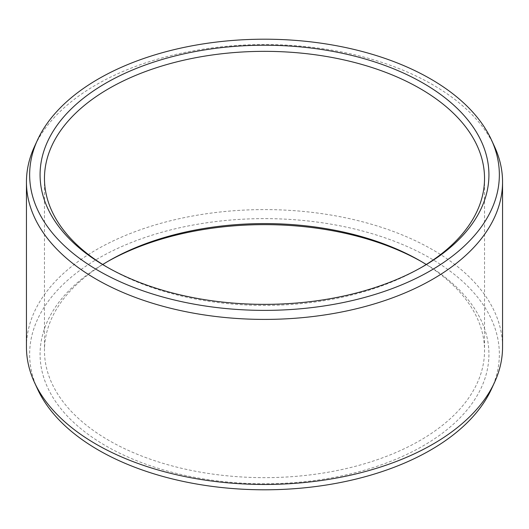 <?xml version="1.0" encoding="UTF-8"?>
<svg xmlns="http://www.w3.org/2000/svg" width="529" height="529" viewBox="0 0 529 529"><rect width="100%" height="100%" fill="white"/><g stroke="black" fill="none" stroke-linecap="round" stroke-linejoin="round"><path stroke-width="0.4" stroke-dasharray="2.65 1.98" d="M107.374 267.31A220.031 127.033 0 0 0 108.914 268.203A220.031 127.033 0 0 0 420.086 268.21L423.193 266.411L420.086 268.203A220.031 127.033 180 0 1 420.086 268.21A220.031 127.033 180 0 0 421.626 267.31M102.752 264.5A220.031 127.033 0 0 0 44.469 350.621A220.031 127.033 0 0 0 180.296 467.986A220.031 127.033 0 0 0 420.086 440.445A220.031 127.033 180 0 0 484.531 350.621A220.031 127.033 180 0 0 426.248 264.5M421.626 261.69A224.428 129.572 180 0 1 423.193 262.589A224.428 129.572 180 0 1 423.193 445.828A224.428 129.572 0 0 1 105.807 445.828A224.428 129.572 0 0 1 105.807 262.589L108.908 260.797L105.807 262.589A224.428 129.572 180 0 1 107.374 261.69M37.559 389.106A234.85 135.589 0 0 1 98.434 258.331A234.85 135.589 180 0 1 381.773 236.734A234.85 135.589 180 0 1 491.441 389.106M26.45 347.031A238.05 137.434 0 0 1 96.172 249.847A238.05 137.434 180 0 1 355.6 220.057A238.05 137.434 180 0 1 502.55 347.031M494.529 146.599A238.05 137.434 180 0 0 326.287 49.243A238.05 137.434 180 0 0 96.172 84.785A238.05 137.434 0 0 0 34.471 146.599M108.914 268.203L105.807 266.411M44.469 178.379L44.469 350.621M484.531 178.379L484.531 350.621M420.086 260.797L423.193 262.589"/><path stroke-width="0.79" d="M105.807 83.172A224.428 129.572 180 0 1 423.193 83.172A224.428 129.572 180 0 1 423.193 266.411L423.193 266.411A224.428 129.572 0 0 1 105.807 266.411A224.428 129.572 0 0 1 105.807 83.172M107.374 267.31A220.031 127.033 0 0 1 44.469 178.379A220.031 127.033 0 0 1 108.914 88.555A220.031 127.033 180 0 1 348.704 61.014A220.031 127.033 180 0 1 484.531 178.379A220.031 127.033 180 0 1 421.626 267.31M426.248 264.5A220.031 127.033 180 0 0 420.086 260.797A220.031 127.033 180 0 0 108.914 260.79L108.914 260.79A220.031 127.033 0 0 0 108.914 260.797A220.031 127.033 0 0 0 102.752 264.5M107.374 261.69A224.428 129.572 180 0 1 421.626 261.69M494.529 382.401L491.441 389.106A234.85 135.589 180 0 1 430.566 450.086A234.85 135.589 0 0 1 203.546 485.153A234.85 135.589 0 0 1 37.559 389.106L34.471 382.401A238.05 137.434 0 0 0 202.713 479.757A238.05 137.434 0 0 0 432.828 444.215A238.05 137.434 180 0 0 494.529 382.401A238.05 137.434 180 0 0 502.55 347.031L502.55 181.969A238.05 137.434 180 0 1 432.828 279.153A238.05 137.434 0 0 1 173.4 308.943A238.05 137.434 0 0 1 26.45 181.969L26.45 347.031A238.05 137.434 0 0 0 34.471 382.401M37.559 139.894A234.85 135.589 0 0 0 147.227 292.266A234.85 135.589 0 0 0 430.566 270.669A234.85 135.589 180 0 0 491.441 139.894A234.85 135.589 180 0 0 325.454 43.847A234.85 135.589 180 0 0 98.434 78.914A234.85 135.589 0 0 0 37.559 139.894L34.471 146.599A238.05 137.434 0 0 0 26.45 181.969M491.441 139.894L494.529 146.599A238.05 137.434 180 0 1 502.55 181.969"/></g></svg>

